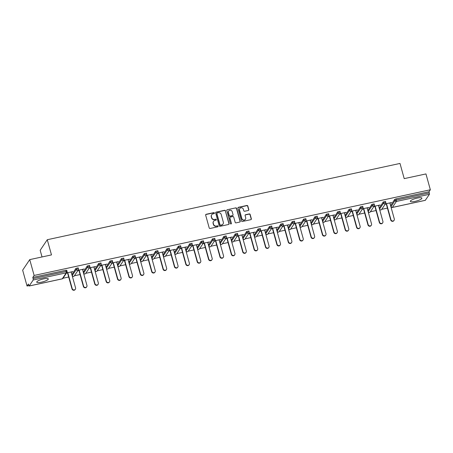 <?xml version="1.0" encoding="UTF-8"?>
<svg xmlns="http://www.w3.org/2000/svg" width="453" height="453" viewBox="0 0 453 453"><rect width="100%" height="100%" fill="white"/><g stroke="black" fill="none" stroke-linecap="round" stroke-linejoin="round"><path stroke-width="0.68" d="M214.433 213.018A0.527 0.498 33.8 0 0 213.793 212.627L206.183 214.275A0.753 0.713 33.8 0 0 205.662 215.141L209.207 227.921A0.753 0.713 33.8 0 0 210.118 228.476L217.729 226.828A0.527 0.498 33.8 0 0 218.091 226.223A0.527 0.498 33.8 0 0 217.451 225.832L216.472 226.047A2.418 2.282 33.8 0 1 213.55 224.269L213.25 223.204A2.418 2.282 33.8 0 1 214.915 220.435L215.9 220.226A0.527 0.498 33.8 0 0 216.262 219.62A0.527 0.498 33.8 0 0 215.622 219.229L214.637 219.445A2.418 2.282 33.8 0 1 211.715 217.666L211.421 216.602A2.418 2.282 33.8 0 1 213.08 213.833L214.065 213.623A0.527 0.498 33.8 0 0 214.433 213.018M214.286 213.516A0.527 0.498 33.8 0 0 213.652 212.842L206.041 214.484A0.753 0.713 33.8 0 0 205.69 214.677M217.944 226.721A0.527 0.498 33.8 0 0 217.31 226.047L216.472 226.047M216.115 220.118A0.527 0.498 33.8 0 0 215.481 219.445L214.637 219.445M417.224 198.091A6.008 1.336 164.5 0 0 410.333 201.347A6.008 1.336 164.5 0 0 415.016 201.387A6.008 1.336 164.5 0 0 421.907 198.137A6.008 1.336 164.5 0 0 417.224 198.091M43.624 278.884A6.008 1.336 164.5 0 0 36.733 282.14A6.008 1.336 164.5 0 0 41.416 282.179A6.008 1.336 164.5 0 0 48.307 278.929A6.008 1.336 164.5 0 0 43.624 278.884M248.289 210.475A0.753 0.713 33.8 0 0 248.805 209.609L247.814 206.024A0.753 0.713 33.8 0 0 246.902 205.469L238.448 207.298A0.753 0.713 33.8 0 0 237.927 208.159L241.472 220.939A0.753 0.713 33.8 0 0 242.389 221.494L250.837 219.671A0.753 0.713 33.8 0 0 251.358 218.805L250.158 214.473A0.753 0.713 33.8 0 0 249.241 213.918L245.628 214.699A0.753 0.713 33.8 0 0 245.107 215.566L245.702 217.712A2.022 1.908 33.8 0 1 243.493 220.033A2.022 1.908 33.8 0 1 241.868 218.539L239.535 210.13A2.022 1.908 33.8 0 1 241.743 207.808A2.022 1.908 33.8 0 1 243.369 209.297L243.759 210.702A0.753 0.713 33.8 0 0 244.671 211.257L248.289 210.475M29.202 285.968L62.259 278.822L66.268 272.842L33.211 279.988L29.202 285.968L28.369 284.042L27.044 286.019L22.65 270.181L29.734 259.614L51.483 254.909L47.271 239.722L399.999 163.442L404.212 178.629L425.956 173.929L430.35 189.767L34.128 275.452L32.803 277.429L33.126 278.584L66.178 271.438L65.861 270.282L32.803 277.429M29.734 259.614L34.128 275.452M225.537 210.843A0.753 0.713 33.8 0 0 224.626 210.288L216.172 212.112A0.753 0.713 33.8 0 0 215.656 212.978L219.195 225.758A0.753 0.713 33.8 0 0 220.113 226.313L228.561 224.484A0.753 0.713 33.8 0 0 229.082 223.623L225.396 211.053A0.753 0.713 33.8 0 0 224.484 210.498L216.03 212.327A0.753 0.713 33.8 0 0 215.679 212.514M227.31 209.705L235.764 207.876A0.753 0.713 33.8 0 1 236.676 208.431L240.22 221.211A0.753 0.713 33.8 0 1 239.699 222.078L236.081 222.859A0.753 0.713 33.8 0 1 235.169 222.304L233.731 217.123A0.753 0.713 33.8 0 0 232.819 216.568L230.418 217.083A0.753 0.713 33.8 0 0 229.903 217.95L231.398 223.346A0.527 0.498 33.8 0 1 230.82 223.952A0.527 0.498 33.8 0 1 230.396 223.561L226.789 210.571A0.753 0.713 33.8 0 1 227.31 209.705L235.764 207.876M47.271 239.722L40.181 250.288L42.033 256.953M33.211 279.988L33.126 278.584M430.35 189.767L429.025 191.744L429.433 194.303L425.299 200.311M387.423 208.086L381.737 209.314M376.041 210.549L370.35 211.778M364.654 213.012L358.969 214.241M353.272 215.469L347.587 216.704M341.89 217.933L336.205 219.161M330.509 220.396L324.818 221.625M319.122 222.859L313.436 224.088M307.74 225.317L302.055 226.551M296.358 227.78L290.667 229.008M284.977 230.243L279.286 231.472M273.589 232.7L267.904 233.935M262.208 235.164L256.523 236.392M250.826 237.627L245.135 238.856M239.439 240.09L233.754 241.319M228.057 242.548L222.372 243.782M216.676 245.011L210.99 246.239M205.294 247.474L199.603 248.703M193.907 249.937L188.221 251.166M182.525 252.395L176.84 253.629M171.143 254.858L165.458 256.087M159.762 257.321L154.071 258.55M148.374 259.779L142.689 261.013M136.993 262.242L131.308 263.47M125.611 264.705L119.92 265.934M114.23 267.168L108.539 268.397M102.842 269.626L97.157 270.86M91.461 272.089L85.776 273.318M80.079 274.552L74.388 275.781M68.692 277.015L63.007 278.244M28.839 285.633L27.044 286.019M71.189 272.089L72.622 271.511M72.69 271.766L66.659 272.802M66.444 273.119L67.548 272.882M390.684 205.554L394.665 199.445L395.967 198.895L396.29 200.05L429.348 192.904M429.025 191.744L395.967 198.895M65.861 270.282L66.738 270.362M379.303 208.012L383.278 201.908L385.469 201.432M367.921 210.475L371.896 204.371L374.087 203.895M356.539 212.938L360.514 206.834L362.7 206.358M345.152 215.396L349.133 209.292L351.318 208.822M333.77 217.859L337.745 211.755L339.937 211.279M322.389 220.322L326.364 214.218L328.555 213.742M311.007 222.785L314.982 216.676L317.168 216.206M299.62 225.243L303.601 219.139L305.786 218.669M288.238 227.706L292.213 221.602L294.405 221.126M276.857 230.169L280.832 224.065L283.023 223.589M265.469 232.632L269.45 226.523L271.636 226.053M254.088 235.09L258.063 228.986L260.254 228.51M242.706 237.553L246.681 231.449L248.873 230.973M231.324 240.016L235.3 233.912L237.485 233.437M219.937 242.474L223.918 236.37L226.104 235.9M208.556 244.937L212.531 238.833L214.722 238.357M197.174 247.4L201.149 241.296L203.34 240.82M185.792 249.863L189.767 243.754L191.953 243.284M174.405 252.321L178.386 246.217L180.571 245.747M163.023 254.784L166.998 248.68L169.19 248.204M151.642 257.247L155.617 251.143L157.808 250.668M140.26 259.711L144.235 253.601L146.421 253.131M128.873 262.168L132.848 256.064L135.039 255.588M117.491 264.631L121.466 258.527L123.658 258.051M106.11 267.094L110.085 260.99L112.276 260.515M94.722 269.552L98.703 263.448L100.889 262.978M83.341 272.015L87.316 265.911L89.507 265.435M71.959 274.478L75.934 268.374L78.126 267.899M82.571 269.631L84.286 268.986L78.041 270.339M77.825 270.656L78.93 270.418M93.952 267.168L95.674 266.528L89.422 267.876M89.213 268.193L90.317 267.955M105.339 264.705L107.055 264.065L100.804 265.418M100.594 265.73L101.698 265.492M116.721 262.247L118.437 261.602L112.191 262.955M111.976 263.272L113.08 263.034M128.103 259.784L129.818 259.139L123.573 260.492M123.358 260.809L124.462 260.571M139.484 257.321L141.206 256.681L134.954 258.029M134.745 258.346L135.849 258.108M150.872 254.858L152.587 254.218L146.336 255.571M146.126 255.888L147.231 255.645M162.253 252.4L163.969 251.755L157.723 253.108M157.508 253.425L158.612 253.187M173.635 249.937L175.351 249.297L169.105 250.645M168.89 250.962L169.994 250.724M185.022 247.474L186.738 246.834L180.487 248.182M180.277 248.499L181.381 248.261M196.404 245.011L198.12 244.371L191.874 245.724M191.659 246.041L192.763 245.803M207.785 242.553L209.501 241.908L203.255 243.261M203.04 243.578L204.144 243.34M219.167 240.09L220.888 239.45L214.637 240.798M214.428 241.115L215.526 240.877M230.554 237.627L232.27 236.987L226.019 238.335M225.809 238.652L226.913 238.414M241.936 235.169L243.652 234.524L237.406 235.877M237.191 236.194L238.295 235.956M253.318 232.706L255.033 232.061L248.788 233.414M248.572 233.731L249.677 233.493M264.699 230.243L266.421 229.603L260.169 230.951M259.96 231.268L261.064 231.03M276.087 227.78L277.802 227.14L271.551 228.493M271.341 228.81L272.446 228.567M287.468 225.322L289.184 224.677L282.938 226.03M282.723 226.347L283.827 226.109M298.85 222.859L300.565 222.219L294.32 223.567M294.105 223.884L295.209 223.646M310.231 220.396L311.953 219.756L305.701 221.104M305.492 221.421L306.596 221.183M321.619 217.933L323.334 217.293L317.083 218.646M316.874 218.963L317.978 218.72M333 215.475L334.716 214.83L328.47 216.183M328.255 216.5L329.359 216.262M344.382 213.012L346.098 212.372L339.852 213.72M339.637 214.037L340.741 213.799M355.769 210.549L357.485 209.909L351.234 211.257M351.024 211.574L352.128 211.336M367.151 208.091L368.867 207.446L362.621 208.799M362.406 209.116L363.51 208.878M378.532 205.628L380.248 204.983L374.002 206.336M373.787 206.653L374.891 206.415M389.914 203.165L391.635 202.525L385.384 203.873M385.175 204.19L386.273 203.952M211.636 214.869A2.418 2.282 33.8 0 0 211.279 216.817L211.421 216.602M214.496 219.654A2.418 2.282 33.8 0 1 211.574 217.882L211.279 216.817M213.465 221.472A2.418 2.282 33.8 0 0 213.108 223.42L213.25 223.204M216.33 226.257A2.418 2.282 33.8 0 1 213.408 224.484L213.108 223.42M228.912 224.297A0.753 0.713 33.8 0 0 228.941 223.833L225.396 211.053M217.236 212.938A0.527 0.498 33.8 0 0 216.874 213.544L219.982 224.762A0.527 0.498 33.8 0 0 220.622 225.147L221.664 224.926A2.418 2.282 33.8 0 0 223.323 222.157L221.2 214.49A2.418 2.282 33.8 0 0 218.278 212.712L217.236 212.938M216.879 213.255A0.527 0.498 33.8 0 0 216.732 213.754L216.874 213.544M222.967 224.105A2.418 2.282 33.8 0 1 221.523 225.135L220.481 225.362A0.527 0.498 33.8 0 1 219.841 224.971L216.732 213.754M240.05 221.885A0.753 0.713 33.8 0 0 240.079 221.421L236.534 208.646A0.753 0.713 33.8 0 0 235.622 208.091M229.931 217.485A0.753 0.713 33.8 0 0 229.762 218.159L231.398 223.346M231.251 223.844A0.527 0.498 33.8 0 0 231.256 223.556M232.242 211.744A2.022 1.908 33.8 0 0 228.646 211.03A2.022 1.908 33.8 0 0 228.408 212.57L229.229 215.537A0.753 0.713 33.8 0 0 230.147 216.092L232.542 215.571A0.753 0.713 33.8 0 0 233.063 214.705L232.242 211.744M228.578 211.138A2.022 1.908 33.8 0 0 228.267 212.785L228.408 212.57M232.893 215.385A0.753 0.713 33.8 0 1 232.4 215.781L230.005 216.302A0.753 0.713 33.8 0 1 229.088 215.747L228.267 212.785M227.168 209.915A0.753 0.713 33.8 0 0 226.817 210.107M239.705 208.697A2.022 1.908 33.8 0 0 239.394 210.339L239.535 210.13M245.39 219.354A2.022 1.908 33.8 0 1 241.726 218.754L239.394 210.339M251.189 219.479A0.753 0.713 33.8 0 0 251.217 219.014L250.016 214.682A0.753 0.713 33.8 0 0 249.099 214.127L245.486 214.909A0.753 0.713 33.8 0 0 245.135 215.101M248.64 210.283A0.753 0.713 33.8 0 0 248.663 209.818L247.672 206.234A0.753 0.713 33.8 0 0 246.76 205.679L238.306 207.508A0.753 0.713 33.8 0 0 237.955 207.701M71.999 288.935L72.214 288.618A1.772 1.67 33.8 0 0 75.362 289.24L75.153 289.558A1.772 1.67 -146.2 0 1 71.999 288.935L67.474 272.621M75.362 289.24A1.772 1.67 33.8 0 0 75.572 287.893L71.115 271.834M72.214 288.618L67.763 272.564M83.386 286.477L83.595 286.16A1.772 1.67 33.8 0 0 86.744 286.783L86.534 287.1A1.772 1.67 -146.2 0 1 83.386 286.477L78.862 270.164M86.744 286.783A1.772 1.67 33.8 0 0 86.953 285.43L82.503 269.376M83.595 286.16L79.145 270.101M94.768 284.014L94.983 283.697A1.772 1.67 33.8 0 0 98.131 284.32L97.916 284.637A1.772 1.67 -146.2 0 1 94.768 284.014L90.243 267.7M98.131 284.32A1.772 1.67 33.8 0 0 98.335 282.972L93.884 266.913M94.983 283.697L90.526 267.638M106.149 281.551L106.364 281.234A1.772 1.67 33.8 0 0 109.513 281.857L109.298 282.174A1.772 1.67 -146.2 0 1 106.149 281.551L101.625 265.237M109.513 281.857A1.772 1.67 33.8 0 0 109.722 280.509L105.266 264.45M106.364 281.234L101.908 265.175M117.537 279.088L117.746 278.771A1.772 1.67 33.8 0 0 120.894 279.399L120.685 279.711A1.772 1.67 -146.2 0 1 117.537 279.088L113.012 262.774M120.894 279.399A1.772 1.67 33.8 0 0 121.104 278.046L116.648 261.987M117.746 278.771L113.295 262.717M128.918 276.63L129.128 276.313A1.772 1.67 33.8 0 0 132.276 276.936L132.066 277.253A1.772 1.67 -146.2 0 1 128.918 276.63L124.394 260.316M132.276 276.936A1.772 1.67 33.8 0 0 132.486 275.588L128.035 259.529M129.128 276.313L124.677 260.254M140.3 274.167L140.515 273.85A1.772 1.67 33.8 0 0 143.663 274.473L143.448 274.79A1.772 1.67 -146.2 0 1 140.3 274.167L135.775 257.853M143.663 274.473A1.772 1.67 33.8 0 0 143.867 273.125L139.416 257.066M140.515 273.85L136.059 257.791M151.681 271.704L151.897 271.387A1.772 1.67 33.8 0 0 155.045 272.01L154.83 272.327A1.772 1.67 -146.2 0 1 151.681 271.704L147.157 255.39M155.045 272.01A1.772 1.67 33.8 0 0 155.254 270.662L150.798 254.603M151.897 271.387L147.44 255.328M163.069 269.246L163.278 268.929A1.772 1.67 33.8 0 0 166.427 269.552L166.217 269.869A1.772 1.67 -146.2 0 1 163.069 269.246L158.544 252.933M166.427 269.552A1.772 1.67 33.8 0 0 166.636 268.199L162.18 252.145M163.278 268.929L158.827 252.87M174.45 266.783L174.66 266.466A1.772 1.67 33.8 0 0 177.814 267.089L177.599 267.406A1.772 1.67 -146.2 0 1 174.45 266.783L169.926 250.469M177.814 267.089A1.772 1.67 33.8 0 0 178.018 265.741L173.567 249.682M174.66 266.466L170.209 250.407M185.832 264.32L186.047 264.003A1.772 1.67 33.8 0 0 189.195 264.626L188.98 264.943A1.772 1.67 -146.2 0 1 185.832 264.32L181.308 248.006M189.195 264.626A1.772 1.67 33.8 0 0 189.399 263.278L184.949 247.219M186.047 264.003L181.591 247.944M197.214 261.857L197.429 261.54A1.772 1.67 33.8 0 0 200.577 262.162L200.368 262.48A1.772 1.67 -146.2 0 1 197.214 261.857L192.689 245.543M200.577 262.162A1.772 1.67 33.8 0 0 200.787 260.815L196.33 244.756M197.429 261.54L192.972 245.486M208.601 259.399L208.81 259.082A1.772 1.67 33.8 0 0 211.959 259.705L211.749 260.022A1.772 1.67 -146.2 0 1 208.601 259.399L204.077 243.085M211.959 259.705A1.772 1.67 33.8 0 0 212.168 258.352L207.717 242.298M208.81 259.082L204.36 243.023M219.982 256.936L220.192 256.619A1.772 1.67 33.8 0 0 223.346 257.242L223.131 257.559A1.772 1.67 -146.2 0 1 219.982 256.936L215.458 240.622M223.346 257.242A1.772 1.67 33.8 0 0 223.55 255.894L219.099 239.835M220.192 256.619L215.741 240.56M231.364 254.473L231.579 254.156A1.772 1.67 33.8 0 0 234.728 254.779L234.512 255.096A1.772 1.67 -146.2 0 1 231.364 254.473L226.84 238.159M234.728 254.779A1.772 1.67 33.8 0 0 234.937 253.431L230.481 237.372M231.579 254.156L227.123 238.097M242.746 252.01L242.961 251.692A1.772 1.67 33.8 0 0 246.109 252.321L245.9 252.632A1.772 1.67 -146.2 0 1 242.746 252.01L238.221 235.696M246.109 252.321A1.772 1.67 33.8 0 0 246.319 250.968L241.862 234.909M242.961 251.692L238.51 235.639M254.133 249.552L254.343 249.235A1.772 1.67 33.8 0 0 257.491 249.858L257.281 250.175A1.772 1.67 -146.2 0 1 254.133 249.552L249.609 233.238M257.491 249.858A1.772 1.67 33.8 0 0 257.7 248.51L253.25 232.451M254.343 249.235L249.892 233.176M265.515 247.089L265.73 246.772A1.772 1.67 33.8 0 0 268.878 247.395L268.663 247.712A1.772 1.67 -146.2 0 1 265.515 247.089L260.99 230.775M268.878 247.395A1.772 1.67 33.8 0 0 269.082 246.047L264.631 229.988M265.73 246.772L261.273 230.713M276.896 244.626L277.111 244.309A1.772 1.67 33.8 0 0 280.26 244.931L280.045 245.249A1.772 1.67 -146.2 0 1 276.896 244.626L272.372 228.312M280.26 244.931A1.772 1.67 33.8 0 0 280.469 243.584L276.013 227.525M277.111 244.309L272.655 228.25M288.284 242.168L288.493 241.851A1.772 1.67 33.8 0 0 291.641 242.474L291.432 242.791A1.772 1.67 -146.2 0 1 288.284 242.168L283.759 225.854M291.641 242.474A1.772 1.67 33.8 0 0 291.851 241.121L287.395 225.067M288.493 241.851L284.042 225.792M299.665 239.705L299.875 239.388A1.772 1.67 33.8 0 0 303.023 240.011L302.814 240.328A1.772 1.67 -146.2 0 1 299.665 239.705L295.141 223.391M303.023 240.011A1.772 1.67 33.8 0 0 303.233 238.663L298.782 222.604M299.875 239.388L295.424 223.329M311.047 237.242L311.262 236.925A1.772 1.67 33.8 0 0 314.41 237.548L314.195 237.865A1.772 1.67 -146.2 0 1 311.047 237.242L306.522 220.928M314.41 237.548A1.772 1.67 33.8 0 0 314.614 236.2L310.163 220.141M311.262 236.925L306.806 220.866M322.428 234.779L322.644 234.461A1.772 1.67 33.8 0 0 325.792 235.084L325.577 235.401A1.772 1.67 -146.2 0 1 322.428 234.779L317.904 218.465M325.792 235.084A1.772 1.67 33.8 0 0 326.001 233.737L321.545 217.678M322.644 234.461L318.187 218.408M333.816 232.321L334.025 232.004A1.772 1.67 33.8 0 0 337.174 232.627L336.964 232.944A1.772 1.67 -146.2 0 1 333.816 232.321L329.291 216.007M337.174 232.627A1.772 1.67 33.8 0 0 337.383 231.273L332.927 215.22M334.025 232.004L329.574 215.945M345.197 229.858L345.407 229.541A1.772 1.67 33.8 0 0 348.561 230.164L348.346 230.481A1.772 1.67 -146.2 0 1 345.197 229.858L340.673 213.544M348.561 230.164A1.772 1.67 33.8 0 0 348.765 228.816L344.314 212.757M345.407 229.541L340.956 213.482M356.579 227.395L356.794 227.078A1.772 1.67 33.8 0 0 359.942 227.7L359.727 228.018A1.772 1.67 -146.2 0 1 356.579 227.395L352.055 211.081M359.942 227.7A1.772 1.67 33.8 0 0 360.146 226.353L355.696 210.294M356.794 227.078L352.338 211.019M367.961 224.931L368.176 224.614A1.772 1.67 33.8 0 0 371.324 225.237L371.115 225.554A1.772 1.67 -146.2 0 1 367.961 224.931L363.436 208.618M371.324 225.237A1.772 1.67 33.8 0 0 371.534 223.89L367.077 207.831M368.176 224.614L363.725 208.561M379.348 222.474L379.557 222.157A1.772 1.67 33.8 0 0 382.706 222.78L382.496 223.097A1.772 1.67 -146.2 0 1 379.348 222.474L374.824 206.16M382.706 222.78A1.772 1.67 33.8 0 0 382.915 221.432L378.465 205.373M379.557 222.157L375.107 206.098M390.729 220.011L390.939 219.694A1.772 1.67 33.8 0 0 394.093 220.317L393.878 220.634A1.772 1.67 -146.2 0 1 390.729 220.011L386.205 203.697M394.093 220.317A1.772 1.67 33.8 0 0 394.297 218.969L389.846 202.91M390.939 219.694L386.488 203.635M62.129 278.85L62.259 278.822A1.155 1.087 33.8 0 0 62.916 278.38L66.925 272.4A1.155 1.087 33.8 0 0 67.061 271.517L66.178 271.438L66.268 272.842A1.155 1.087 33.8 0 0 66.925 272.4A1.155 1.155 0 0 0 67.078 271.449L66.761 270.288M429.433 194.303L396.381 201.455L392.366 207.434L425.424 200.283M390.65 205.43L390.973 206.585A1.155 1.087 -146.2 0 0 392.366 207.434L392.23 207.451M391.018 206.715L394.982 200.605L396.29 200.05L396.381 201.455A1.155 1.087 -146.2 0 1 394.982 200.605L394.665 199.445M71.925 274.354L72.248 275.509L76.257 269.529L75.934 268.374M77.565 268.974L76.257 269.529A1.155 1.087 -146.2 0 0 77.65 270.379A1.155 1.087 33.8 0 0 78.443 269.059L77.565 268.974M74.298 275.917A1.155 1.087 33.8 0 1 73.641 276.358A1.155 1.087 -146.2 0 1 72.248 275.509L72.225 275.583A1.155 1.155 0 0 0 74.298 275.917L78.312 269.937A1.155 1.155 0 0 0 78.465 268.986L78.142 267.825M72.287 275.639L71.908 274.427M83.307 271.891L83.629 273.051L87.639 267.066L87.316 265.911M94.688 269.433L95.011 270.588L99.02 264.609L98.703 263.448M106.076 266.97L106.393 268.125L110.407 262.145L110.085 260.99M117.457 264.507L117.78 265.662L121.789 259.682L121.466 258.527M128.839 262.044L129.162 263.204L133.171 257.219L132.848 256.064M140.22 259.586L140.543 260.741L144.552 254.762L144.235 253.601M151.608 257.123L151.925 258.278L155.94 252.298L155.617 251.143M162.989 254.66L163.312 255.82L167.321 249.835L166.998 248.68M174.371 252.196L174.694 253.357L178.703 247.378L178.386 246.217M185.758 249.739L186.075 250.894L190.09 244.914L189.767 243.754M197.14 247.276L197.457 248.431L201.472 242.451L201.149 241.296M208.522 244.813L208.844 245.973L212.853 239.988L212.531 238.833M219.903 242.355L220.226 243.51L224.235 237.531L223.918 236.37M231.29 239.892L231.608 241.047L235.622 235.067L235.3 233.912M242.672 237.429L242.995 238.584L247.004 232.604L246.681 231.449M254.054 234.965L254.376 236.126L258.386 230.141L258.063 228.986M265.435 232.508L265.758 233.663L269.767 227.683L269.45 226.523M276.823 230.045L277.14 231.2L281.154 225.22L280.832 224.065M288.204 227.582L288.527 228.742L292.536 222.757L292.213 221.602M299.586 225.118L299.909 226.279L303.918 220.3L303.601 219.139M310.968 222.661L311.29 223.816L315.299 217.836L314.982 216.676M322.355 220.198L322.672 221.353L326.687 215.373L326.364 214.218M333.736 217.734L334.059 218.895L338.068 212.91L337.745 211.755M345.118 215.277L345.441 216.432L349.45 210.452L349.133 209.292M356.505 212.814L356.822 213.969L360.837 207.989L360.514 206.834M367.887 210.351L368.204 211.506L372.219 205.526L371.896 204.371M379.269 207.887L379.591 209.048L383.6 203.063L383.278 201.908M88.947 266.517L87.639 267.066A1.155 1.087 -146.2 0 0 89.037 267.916A1.155 1.087 33.8 0 0 89.83 266.596L88.947 266.517M85.679 273.453A1.155 1.087 33.8 0 1 85.022 273.895A1.155 1.087 -146.2 0 1 83.629 273.051L83.612 273.119A1.155 1.155 0 0 0 85.679 273.453L89.694 267.474A1.155 1.155 0 0 0 89.847 266.523L89.524 265.367M83.675 273.176L83.29 271.964M100.328 264.054L99.02 264.609A1.155 1.087 -146.2 0 0 100.419 265.452A1.155 1.087 33.8 0 0 101.212 264.133L100.328 264.054M97.067 270.996A1.155 1.087 33.8 0 1 96.41 271.438A1.155 1.087 -146.2 0 1 95.011 270.588L94.994 270.662A1.155 1.155 0 0 0 97.067 270.996L101.076 265.011A1.155 1.155 0 0 0 101.229 264.059L100.911 262.904M95.056 270.718L94.671 269.501M111.71 261.591L110.407 262.145A1.155 1.087 -146.2 0 0 111.8 262.995A1.155 1.087 33.8 0 0 112.593 261.67L111.71 261.591M108.448 268.533A1.155 1.087 33.8 0 1 107.791 268.974A1.155 1.087 -146.2 0 1 106.393 268.125L106.376 268.199A1.155 1.155 0 0 0 108.448 268.533L112.457 262.553A1.155 1.155 0 0 0 112.61 261.602L112.293 260.441M106.438 268.255L106.053 267.044M123.097 259.127L121.789 259.682A1.155 1.087 -146.2 0 0 123.182 260.532A1.155 1.087 33.8 0 0 123.975 259.212L123.097 259.127M119.83 266.07A1.155 1.087 33.8 0 1 119.173 266.511A1.155 1.087 -146.2 0 1 117.78 265.662L117.757 265.735A1.155 1.155 0 0 0 119.83 266.07L123.845 260.09A1.155 1.155 0 0 0 123.997 259.139L123.675 257.984M117.82 265.792L117.44 264.58M134.479 256.67L133.171 257.219A1.155 1.087 -146.2 0 0 134.569 258.068A1.155 1.087 33.8 0 0 135.362 256.749L134.479 256.67M131.217 263.612A1.155 1.087 33.8 0 1 130.555 264.054A1.155 1.087 -146.2 0 1 129.162 263.204L129.145 263.272A1.155 1.155 0 0 0 131.217 263.612L135.226 257.627A1.155 1.155 0 0 0 135.379 256.675L135.056 255.52M129.207 263.329L128.822 262.117M145.86 254.207L144.552 254.762A1.155 1.087 -146.2 0 0 145.951 255.611A1.155 1.087 33.8 0 0 146.744 254.286L145.86 254.207M142.599 261.149A1.155 1.087 33.8 0 1 141.942 261.591A1.155 1.087 -146.2 0 1 140.543 260.741L140.526 260.815A1.155 1.155 0 0 0 142.599 261.149L146.608 255.169A1.155 1.155 0 0 0 146.761 254.212L146.444 253.057M140.589 260.871L140.203 259.654M157.248 251.743L155.94 252.298A1.155 1.087 -146.2 0 0 157.333 253.148A1.155 1.087 33.8 0 0 158.125 251.823L157.248 251.743M153.98 258.686A1.155 1.087 33.8 0 1 153.324 259.127A1.155 1.087 -146.2 0 1 151.925 258.278L151.908 258.352A1.155 1.155 0 0 0 153.98 258.686L157.989 252.706A1.155 1.155 0 0 0 158.148 251.755L157.825 250.594M151.97 258.408L151.585 257.196M168.629 249.28L167.321 249.835A1.155 1.087 -146.2 0 0 168.714 250.685A1.155 1.087 33.8 0 0 169.513 249.365L168.629 249.28M165.362 256.222A1.155 1.087 33.8 0 1 164.705 256.664A1.155 1.087 -146.2 0 1 163.312 255.82L163.29 255.888A1.155 1.155 0 0 0 165.362 256.222L169.377 250.243A1.155 1.155 0 0 0 169.53 249.292L169.207 248.136M163.352 255.945L162.972 254.733M180.011 246.823L178.703 247.378A1.155 1.087 -146.2 0 0 180.101 248.221A1.155 1.087 33.8 0 0 180.894 246.902L180.011 246.823M176.749 253.765A1.155 1.087 33.8 0 1 176.087 254.207A1.155 1.087 -146.2 0 1 174.694 253.357L174.677 253.431A1.155 1.155 0 0 0 176.749 253.765L180.758 247.78A1.155 1.155 0 0 0 180.911 246.828L180.588 245.673M174.739 253.482L174.354 252.27M191.393 244.36L190.09 244.914A1.155 1.087 -146.2 0 0 191.483 245.764A1.155 1.087 33.8 0 0 192.276 244.439L191.393 244.36M188.131 251.302A1.155 1.087 33.8 0 1 187.474 251.743A1.155 1.087 -146.2 0 1 186.075 250.894L186.058 250.968A1.155 1.155 0 0 0 188.131 251.302L192.14 245.322A1.155 1.155 0 0 0 192.293 244.371L191.976 243.21M186.121 251.024L185.736 249.807M202.78 241.896L201.472 242.451A1.155 1.087 -146.2 0 0 202.865 243.301A1.155 1.087 33.8 0 0 203.657 241.976L202.78 241.896M199.513 248.839A1.155 1.087 33.8 0 1 198.856 249.28A1.155 1.087 -146.2 0 1 197.457 248.431L197.44 248.504A1.155 1.155 0 0 0 199.513 248.839L203.522 242.859A1.155 1.155 0 0 0 203.68 241.908L203.357 240.747M197.502 248.561L197.123 247.349M214.161 239.439L212.853 239.988A1.155 1.087 -146.2 0 0 214.246 240.837A1.155 1.087 33.8 0 0 215.045 239.518L214.161 239.439M210.894 246.375A1.155 1.087 33.8 0 1 210.237 246.817A1.155 1.087 -146.2 0 1 208.844 245.973L208.827 246.041A1.155 1.155 0 0 0 210.894 246.375L214.909 240.396A1.155 1.155 0 0 0 215.062 239.444L214.739 238.289M208.89 246.098L208.505 244.886M225.543 236.976L224.235 237.531A1.155 1.087 -146.2 0 0 225.634 238.374A1.155 1.087 33.8 0 0 226.426 237.055L225.543 236.976M222.281 243.918A1.155 1.087 33.8 0 1 221.619 244.36A1.155 1.087 -146.2 0 1 220.226 243.51L220.209 243.584A1.155 1.155 0 0 0 222.281 243.918L226.29 237.933A1.155 1.155 0 0 0 226.443 236.981L226.121 235.826M220.271 243.64L219.886 242.423M236.925 234.512L235.622 235.067A1.155 1.087 -146.2 0 0 237.015 235.917A1.155 1.087 33.8 0 0 237.808 234.592L236.925 234.512M233.663 241.455A1.155 1.087 33.8 0 1 233.006 241.896A1.155 1.087 -146.2 0 1 231.608 241.047L231.591 241.121A1.155 1.155 0 0 0 233.663 241.455L237.672 235.475A1.155 1.155 0 0 0 237.825 234.524L237.508 233.363M231.653 241.177L231.268 239.965M248.312 232.049L247.004 232.604A1.155 1.087 -146.2 0 0 248.397 233.454A1.155 1.087 33.8 0 0 249.19 232.134L248.312 232.049M245.045 238.991A1.155 1.087 33.8 0 1 244.388 239.433A1.155 1.087 -146.2 0 1 242.995 238.584L242.972 238.657A1.155 1.155 0 0 0 245.045 238.991L249.059 233.012A1.155 1.155 0 0 0 249.212 232.061L248.89 230.9M243.035 238.714L242.655 237.502M259.694 229.592L258.386 230.141A1.155 1.087 -146.2 0 0 259.784 230.99A1.155 1.087 33.8 0 0 260.577 229.671L259.694 229.592M256.426 236.534A1.155 1.087 33.8 0 1 255.769 236.976A1.155 1.087 -146.2 0 1 254.376 236.126L254.359 236.194A1.155 1.155 0 0 0 256.426 236.534L260.441 230.549A1.155 1.155 0 0 0 260.594 229.597L260.271 228.442M254.422 236.251L254.037 235.039M271.075 227.129L269.767 227.683A1.155 1.087 -146.2 0 0 271.166 228.533A1.155 1.087 33.8 0 0 271.959 227.208L271.075 227.129M267.814 234.071A1.155 1.087 33.8 0 1 267.157 234.512A1.155 1.087 -146.2 0 1 265.758 233.663L265.741 233.737A1.155 1.155 0 0 0 267.814 234.071L271.823 228.091A1.155 1.155 0 0 0 271.976 227.134L271.658 225.979M265.803 233.793L265.418 232.576M282.457 224.665L281.154 225.22A1.155 1.087 -146.2 0 0 282.547 226.07A1.155 1.087 33.8 0 0 283.34 224.745L282.457 224.665M279.195 231.608A1.155 1.087 33.8 0 1 278.538 232.049A1.155 1.087 -146.2 0 1 277.14 231.2L277.123 231.273A1.155 1.155 0 0 0 279.195 231.608L283.204 225.628A1.155 1.155 0 0 0 283.357 224.677L283.04 223.516M277.185 231.33L276.8 230.118M293.844 222.202L292.536 222.757A1.155 1.087 -146.2 0 0 293.929 223.606A1.155 1.087 33.8 0 0 294.727 222.287L293.844 222.202M290.577 229.144A1.155 1.087 33.8 0 1 289.92 229.586A1.155 1.087 -146.2 0 1 288.527 228.742L288.504 228.81A1.155 1.155 0 0 0 290.577 229.144L294.592 223.165A1.155 1.155 0 0 0 294.744 222.213L294.422 221.058M288.567 228.867L288.187 227.655M305.226 219.745L303.918 220.3A1.155 1.087 -146.2 0 0 305.316 221.143A1.155 1.087 33.8 0 0 306.109 219.824L305.226 219.745M301.964 226.687A1.155 1.087 33.8 0 1 301.302 227.129A1.155 1.087 -146.2 0 1 299.909 226.279L299.892 226.353A1.155 1.155 0 0 0 301.964 226.687L305.973 220.702A1.155 1.155 0 0 0 306.126 219.75L305.803 218.595M299.954 226.404L299.569 225.192M316.607 217.281L315.299 217.836A1.155 1.087 -146.2 0 0 316.698 218.686A1.155 1.087 33.8 0 0 317.491 217.361L316.607 217.281M313.346 224.224A1.155 1.087 33.8 0 1 312.689 224.665A1.155 1.087 -146.2 0 1 311.29 223.816L311.273 223.89A1.155 1.155 0 0 0 313.346 224.224L317.355 218.244A1.155 1.155 0 0 0 317.508 217.293L317.191 216.132M311.336 223.946L310.951 222.729M327.995 214.818L326.687 215.373A1.155 1.087 -146.2 0 0 328.08 216.223A1.155 1.087 33.8 0 0 328.872 214.898L327.995 214.818M324.727 221.76A1.155 1.087 33.8 0 1 324.071 222.202A1.155 1.087 -146.2 0 1 322.672 221.353L322.655 221.426A1.155 1.155 0 0 0 324.727 221.76L328.736 215.781A1.155 1.155 0 0 0 328.895 214.83L328.572 213.669M322.717 221.483L322.332 220.271M339.376 212.361L338.068 212.91A1.155 1.087 -146.2 0 0 339.461 213.759A1.155 1.087 33.8 0 0 340.26 212.44L339.376 212.361M336.109 219.297A1.155 1.087 33.8 0 1 335.452 219.739A1.155 1.087 -146.2 0 1 334.059 218.895L334.037 218.963A1.155 1.155 0 0 0 336.109 219.297L340.124 213.318A1.155 1.155 0 0 0 340.277 212.366L339.954 211.211M334.099 219.02L333.719 217.808M350.758 209.898L349.45 210.452A1.155 1.087 -146.2 0 0 350.849 211.296A1.155 1.087 33.8 0 0 351.641 209.977L350.758 209.898M347.496 216.84A1.155 1.087 33.8 0 1 346.834 217.281A1.155 1.087 -146.2 0 1 345.441 216.432L345.424 216.506A1.155 1.155 0 0 0 347.496 216.84L351.505 210.855A1.155 1.155 0 0 0 351.658 209.903L351.335 208.748M345.486 216.562L345.101 215.345M362.14 207.434L360.837 207.989A1.155 1.087 -146.2 0 0 362.23 208.839A1.155 1.087 33.8 0 0 363.023 207.514L362.14 207.434M358.878 214.377A1.155 1.087 33.8 0 1 358.221 214.818A1.155 1.087 -146.2 0 1 356.822 213.969L356.805 214.043A1.155 1.155 0 0 0 358.878 214.377L362.887 208.397A1.155 1.155 0 0 0 363.04 207.446L362.723 206.285M356.868 214.099L356.483 212.887M373.527 204.971L372.219 205.526A1.155 1.087 -146.2 0 0 373.612 206.375A1.155 1.087 33.8 0 0 374.405 205.056L373.527 204.971M370.26 211.913A1.155 1.087 33.8 0 1 369.603 212.355A1.155 1.087 -146.2 0 1 368.204 211.506L368.187 211.579A1.155 1.155 0 0 0 370.26 211.913L374.269 205.934A1.155 1.155 0 0 0 374.427 204.983L374.104 203.822M368.249 211.636L367.87 210.424M384.908 202.514L383.6 203.063A1.155 1.087 -146.2 0 0 384.993 203.912A1.155 1.087 33.8 0 0 385.792 202.593L384.908 202.514M381.641 209.456A1.155 1.087 33.8 0 1 380.984 209.898A1.155 1.087 -146.2 0 1 379.591 209.048L379.574 209.116A1.155 1.155 0 0 0 381.641 209.456L385.656 203.471A1.155 1.155 0 0 0 385.809 202.519L385.486 201.364M379.637 209.173L379.252 207.961M29.145 286.013L62.203 278.867A1.155 1.155 0 0 0 62.916 278.38M390.633 205.498L390.956 206.659A1.155 1.155 0 0 0 392.309 207.48L425.367 200.328"/></g></svg>
